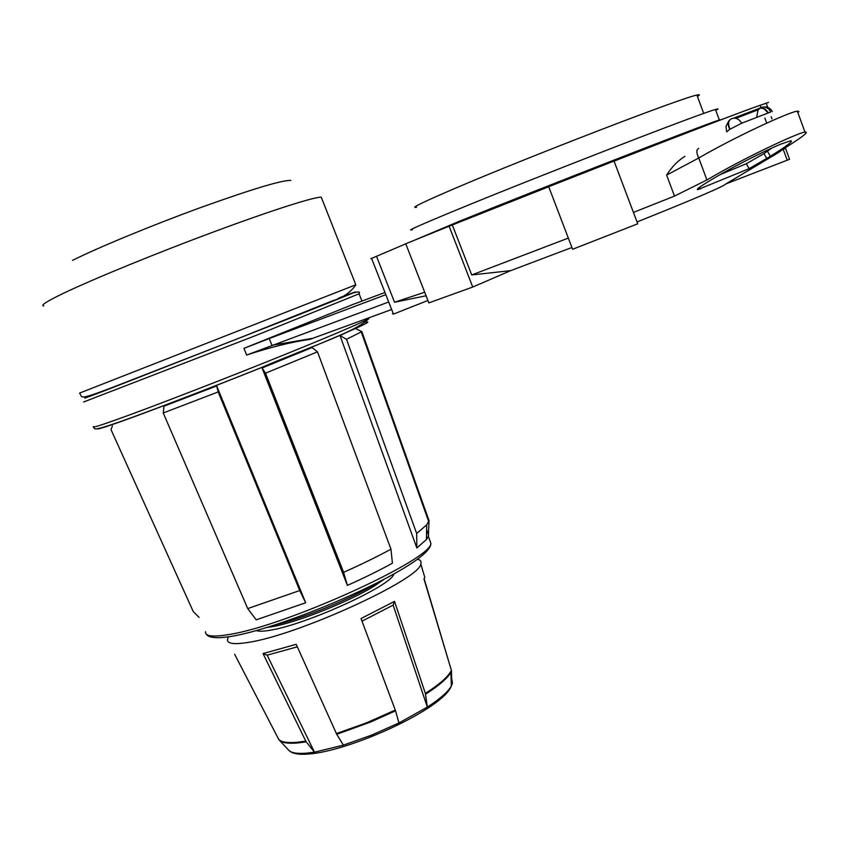 <?xml version="1.0" encoding="UTF-8"?>
<svg xmlns="http://www.w3.org/2000/svg" width="849" height="849" viewBox="0 0 849 849"><rect width="100%" height="100%" fill="white"/><g stroke="black" fill="none" stroke-linecap="round" stroke-linejoin="round"><path stroke-width="1.27" d="M772.293 111.506C769.703 107.197 765.978 105.934 761.107 107.717L760.258 107.908L761.213 107.43C765.14 106.274 768.356 107.77 770.85 111.93L741.665 123.222L729.716 129.377C727.593 124.612 727.784 121.301 730.278 119.444M760.258 107.908L764.036 108.768L768.175 112.959M417.347 559.183C420.552 559.916 421.698 561.539 420.807 564.023C419.968 579.22 297.394 635.423 247.929 642.449C234.292 644.635 227.447 643.765 227.394 639.828L228.477 636.846M305.799 741.145L306.224 741.835L298.084 742.917C287.928 743.809 281.603 742.811 279.119 739.914L278.642 739.246C281.136 742.153 287.471 743.14 297.638 742.238L305.799 741.145L263.041 653.592L267.148 655.173L314.48 752.172L343.399 745.146L371.257 735.266L398.966 722.955L427.344 707.111C440.143 698.78 448.145 691.744 451.328 686.024L452.485 683.052L451.721 678.945M336.363 733.589L365.887 723.083L395.273 710.082L395.528 710.825L370.482 722.074L336.735 734.3L296.195 644.317L263.041 653.592M395.273 710.082L361.027 618.55L394.509 601.357L393.129 605.114L427.344 707.111L425.381 693.431L394.509 601.357M425.381 693.431C439.909 684.082 448.58 676.388 451.381 670.36L423.991 579.039L424.797 577.394L420.807 564.023M423.566 573.266L424.797 577.394M449.471 664.003L424.16 578.742M267 627.432L271.924 626.721C295.94 622.869 349.438 601.612 374.186 586.107L384.247 579.209M256.324 630.563C258.658 631.518 263.211 631.412 269.971 630.255C305.746 624.896 392.387 585.258 393.798 574.03M781.271 143.959C764.524 150.793 727.317 169.503 705.615 183.299L701.996 185.591C698.175 188.043 696.711 189.412 697.602 189.698L749.168 168.633L770.393 156.269C786.832 146.07 793.613 140.902 790.737 140.764L781.271 143.959M416.541 207.262C409.642 208.599 422.738 202.189 455.817 188.032C529.553 156.418 683.87 97.019 696.902 95.077C700.043 94.356 700.202 94.801 697.4 96.415M715.771 110.328C718.912 108.768 718.806 108.492 715.452 109.479C701.921 112.758 534.541 177.664 454.905 210.626C419.417 225.293 405.27 231.65 412.465 229.686M721.204 119.709L719.347 119.974C706.071 123.922 538.882 189.019 459.076 221.377L414.715 240.097M710.178 123.912L707.864 124.538C695.501 128.22 541.683 188.117 467.481 218.182L425.88 235.576M449.132 226.227L405.737 243.748L428.851 302.891L472.734 287.047L449.132 226.227L548.73 186.748M87.946 396.812L94.154 394.191M354.447 328.616L340.035 335.61L416.848 547.998L426.431 539.508L428.374 536.303L429.01 520.596L361.844 331.609L355.031 328.33M426.623 529.691L428.618 535.273M216.686 385.934L163.974 406.183L163.241 412.975L218.182 391.93L216.686 385.934L305.682 602.779L299.718 590.543L218.182 391.93M163.241 412.975L247.728 608.584L256.196 619.834L305.682 602.779M262.076 367.967L347.4 585.417C364.476 577.745 379.482 570.337 392.408 563.195L390.975 549.176L317.494 351.836L312.05 347.57L262.076 367.967L265.493 373.178L317.494 351.836M405.769 243.833L370.854 258.712M371.48 258.16L393.469 314.098L392.461 313.695M633.11 211.528L614.029 161.066L548.709 186.695L572.597 249.266L637.726 223.818L633.099 211.55M72.515 260.367C98.314 247.473 151.6 225.463 199.94 207.814C251.357 189.327 281.656 180.179 290.814 180.391M614.05 161.13C689.855 131.51 748.001 109.33 760.152 105.276L768.6 102.379M787.214 160.196L783.256 149.466L785.463 148.14L789.559 159.294L725.969 183.872M771.985 118.871L771.189 116.706M767.751 107.356L766.254 103.302M571.918 247.483L510.663 270.64L472.734 287.047M427.907 300.482L393.469 314.098M390.922 309.768L310.14 339.271C290.729 342.189 269.568 347.453 246.635 355.052L387.972 302.265M637.026 221.96C694.535 198.899 724.144 186.228 725.853 183.936L777.811 152.99L786.853 146.75C803.207 136.487 809.256 131.584 804.979 132.062C797.455 132.9 743.13 158.445 706.93 179.946L674.499 196.098L633.418 212.409M797.975 112.97L798.898 111.421L797.317 111.166C789.666 111.739 735.319 136.721 698.748 158.01L666.624 175.106C671.708 167.041 677.81 160.779 684.91 156.312M376.468 256.218L394.541 302.255L424.691 292.247M426.071 295.781L394.541 302.255M510.663 270.64L471.726 274.959L568.331 238.091M780.613 151.048L777.811 152.99M354.32 303.963L384.226 292.746M354.298 303.889L243.939 348.345L269.229 338.549L271.924 345.288L312.782 338.305M385.096 294.964L269.229 338.549M339.579 297.766C366.885 287.429 350.786 294.083 291.271 317.717L109.829 388.704M347.4 585.417L343.612 572.332L265.493 373.178M343.612 572.332C361.6 564.298 377.381 556.583 390.975 549.176M247.728 608.584L299.718 590.543M199.08 617.382L193.254 611.577L111.007 429.615L112.418 425.922M416.848 547.998L416.668 533.501L346.498 339.303L340.035 335.61M346.498 339.303L361.844 331.609M416.668 533.501L426.729 524.841L429.01 520.596M452.347 225.017L471.726 274.959M720.154 174.597L746.303 163.73L763.941 153.637L771.826 148.076M275.543 624.737C303.029 618.518 352.356 598.227 376.075 583.465L374.186 586.107M451.381 670.36L451.88 684.91L451.243 682.787M362.014 621.171L393.129 605.114M336.735 734.3L343.399 745.146M395.528 710.825L398.966 722.955M267.148 655.173L297.32 646.832M279.48 740.307L288.575 750.081C291.016 752.914 297.076 753.933 306.744 753.148L314.48 752.172L306.224 741.835M278.642 739.246L234.632 654.25M698.727 148.395C696.254 149.594 696.265 152.809 698.748 158.01L706.93 179.946M733.494 118.191L759.94 108.099L758.051 109.829L761.107 107.717L764.938 108.948L768.536 112.821M730.034 129.175C727.826 124.113 728.134 120.738 730.978 119.072L731.944 118.595C735.881 117.427 739.129 118.977 741.665 123.222M735.818 118.319L758.051 109.829L756.629 117.427M205.543 631.667C205.044 636.283 212.77 637.249 228.699 634.574C286.272 625.925 431.706 559.523 430.889 543.36L429.456 539.348M93.634 426.516C91.055 428.31 98.696 426.018 116.546 419.65C147.747 408.507 210.807 384.247 266.862 361.78C323.002 339.282 363.521 322.068 368.88 318.651L368.615 317.982M120.271 421.783C104.554 427.344 96.956 429.647 97.486 428.703M93.443 394.435C78.426 400.569 83.064 398.988 107.377 389.68L294.752 316.359C355.222 292.332 370.334 286.06 340.067 297.543M359.244 293.733L256.26 335.344L83.542 402.012M321.888 198.772L321.262 197.191C314.342 196.788 271.935 210.255 214.691 231.512C157.543 252.726 94.441 278.525 64.269 292.905C47.013 301.172 40.158 305.523 43.681 305.969M79.573 393.098L355.805 284.786M427.185 538.51L426.453 538.362M674.499 196.098L666.624 175.106M365.792 322.333C376.372 319.659 345.214 333.668 286.835 357.376C228.646 381.01 154.826 409.536 120.505 421.698M246.635 355.052L243.939 348.345M699.502 187.258L700.542 189.04M767.432 151.207L770.393 156.269M763.941 153.637L766.796 158.508M746.303 163.73L749.168 168.633M451.509 671.156L450.936 672.302C447.561 678.202 439.113 685.504 425.561 694.206M729.716 129.377L726.733 131.818M728.771 121.014L726.001 126.331L726.627 131.584M451.488 670.88L450.936 672.302L451.328 686.024C443.072 708.883 349.363 751.45 308.208 754.039C298.668 754.835 292.236 753.647 288.915 750.452M269.589 627.103L268.507 626.965M206.137 633.916C208.313 637.886 216.601 638.724 231.013 636.432C288.554 627.061 431.494 564.797 430.889 543.36L428.374 536.303M93.57 427.1C95.077 428.83 91.151 431.801 119.624 421.879C149.456 411.404 207.464 389.15 260.94 367.744C314.618 344.959 355.062 332.097 368.88 318.651L368.593 317.919M98.771 392.556L92.774 395.188M79.573 393.14C82.703 397.226 77.408 400.632 108.248 389.044L237.296 338.878L332.341 300.886C342.879 297.712 350.711 292.353 355.827 284.839L321.262 197.191M797.317 111.166L804.979 132.062M766.52 122.532L764.853 118M760.991 107.526L760.152 105.276M361.982 301.151L359.159 294.009C358.363 293.138 362.481 290.591 353.333 292.863M338.305 298.328L352.25 293.223M428.734 521.7L361.281 332.033M426.431 539.508L426.729 524.841M715.452 109.479L719.347 119.974M696.902 95.077L703.736 113.437M452.485 683.052L451.116 678.457"/></g></svg>

